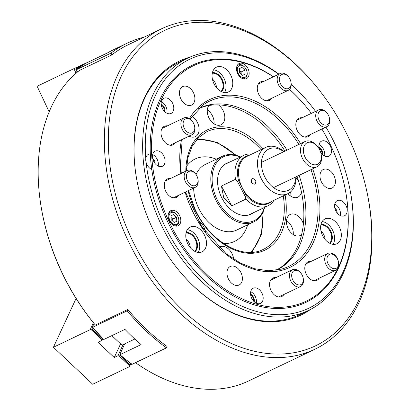 <?xml version="1.0" encoding="UTF-8"?>
<svg xmlns="http://www.w3.org/2000/svg" width="409" height="409" viewBox="0 0 409 409"><rect width="100%" height="100%" fill="white"/><g stroke="black" fill="none" stroke-linecap="round" stroke-linejoin="round"><path stroke-width="0.61" d="M95.312 325.022L94.397 323.918A174.822 119.668 -115.6 0 1 42.833 215.891L42.633 214.914A177.618 121.58 64.4 0 0 95.312 325.022L127.807 309.465A177.618 121.58 64.4 0 0 167.087 346.474L166.443 347.86L132.112 364.296A186.473 127.644 64.4 0 1 119.939 354.715L120.277 353.984M367.354 193.861L367.553 194.832A177.618 121.58 -115.6 0 1 314.904 349.225A177.618 121.58 -115.6 0 1 161.524 293.319A177.618 121.58 -115.6 0 1 161.494 28.824A177.618 121.58 -115.6 0 1 314.777 84.612L315.411 85.374A174.822 119.668 64.4 0 0 114.995 92.623A174.822 119.668 64.4 0 0 236.049 345.441A174.822 119.668 64.4 0 0 367.354 193.861A174.822 119.668 64.4 0 0 348.708 138.017A174.822 119.668 64.4 0 0 315.411 85.374M135.502 362.676A177.618 121.58 64.4 0 0 248.692 380.927L314.904 349.225M161.494 28.824L127.772 44.97A177.618 121.58 64.4 0 0 111.897 54.888L79.407 70.445A177.618 121.58 64.4 0 0 42.633 214.914M310.656 309.337A140.788 96.371 -115.6 0 1 179.336 270.906A140.788 96.371 -115.6 0 1 137.506 183.539A140.788 96.371 -115.6 0 1 189.904 57.142M198.15 220.896A11.656 7.975 -115.6 0 1 204.111 227.562A11.656 7.975 -115.6 0 1 205.487 232.026M218.999 247.46A11.656 7.975 -115.6 0 1 219.95 246.883A11.656 7.975 -115.6 0 1 232.23 254.05A11.656 7.975 -115.6 0 1 233.687 259.153M301.602 234.608A11.656 7.975 -115.6 0 1 300.278 235.497A11.656 7.975 -115.6 0 1 288.002 228.324A11.656 7.975 -115.6 0 1 290.211 214.469A11.656 7.975 -115.6 0 1 302.491 221.642A11.656 7.975 -115.6 0 1 303.391 223.994M296.136 178.012A11.656 7.975 -115.6 0 1 298.406 180.461M301.438 191.985A11.656 7.975 -115.6 0 1 297.885 197.143A11.656 7.975 -115.6 0 1 287.951 193.631M218.334 104.883A11.656 7.975 -115.6 0 1 223.283 110.921A11.656 7.975 -115.6 0 1 221.075 124.776A11.656 7.975 -115.6 0 1 208.794 117.608A11.656 7.975 -115.6 0 1 208.876 105.527M191.933 116.304A11.656 7.975 -115.6 0 1 197.567 122.787A11.656 7.975 -115.6 0 1 195.354 136.642A11.656 7.975 -115.6 0 1 189.076 136.151M179.229 270.778A139.858 95.732 64.4 0 0 299.823 314.577L308.406 310.472A139.858 95.732 -115.6 0 1 202.961 282.767A139.858 95.732 -115.6 0 1 142.946 155.783A139.858 95.732 -115.6 0 1 187.608 58.185A139.858 95.732 -115.6 0 1 278.933 74.141M187.608 58.185L179.024 62.296A139.858 95.732 64.4 0 0 137.536 183.702M214.03 123.84A11.656 7.975 64.4 0 0 212.557 116.059A11.656 7.975 64.4 0 0 207.322 109.827M290.84 196.208A11.656 7.975 64.4 0 0 290.559 191.918M293.238 234.556A11.656 7.975 64.4 0 0 291.765 226.78A11.656 7.975 64.4 0 0 286.53 220.548M264.623 207.383A36.365 24.893 -115.6 0 1 253.902 221.821A36.365 24.893 -115.6 0 1 215.594 199.449A36.365 24.893 -115.6 0 1 222.496 156.228A36.365 24.893 -115.6 0 1 240.461 156.928M228.963 162.434A28.206 19.305 64.4 0 0 226.632 163.293A28.206 19.305 64.4 0 0 221.397 197.066A28.206 19.305 64.4 0 0 250.993 214.168A28.206 19.305 64.4 0 0 253.125 212.89M240.155 157.071A35.43 24.254 64.4 0 0 215.517 164.515A35.43 24.254 64.4 0 0 216.785 198.892A35.43 24.254 64.4 0 0 242.813 222.015A35.43 24.254 64.4 0 0 264.316 207.532M143.973 37.209A186.473 127.644 64.4 0 0 126.928 43.308L113.743 49.617A186.473 127.644 -115.6 0 0 107.654 52.833L86.503 62.96A186.473 127.644 64.4 0 0 76.723 69.535L76.452 69.755L77.505 71.994M126.928 43.308A186.473 127.644 64.4 0 0 111.054 53.098L76.723 69.535M111.897 54.888L111.054 53.098M77.275 72.183L76.273 70.476L76.452 69.755M221.443 186.034L223.677 197.47L231.75 205.86L245.85 199.106L245.267 196.509L237.353 181.289L235.543 179.28L221.443 186.034L231.75 205.86M235.543 179.28A27.97 19.146 -115.6 0 1 243.897 155.282A27.97 19.146 -115.6 0 1 251.806 154.081M273.953 200.333A27.97 19.146 -115.6 0 1 268.053 205.737A27.97 19.146 -115.6 0 1 245.85 199.106M249.163 155.348A26.104 17.868 64.4 0 0 238.59 180.819L246.366 195.768A26.104 17.868 64.4 0 0 271.31 201.596M245.267 196.509L246.366 195.768M238.59 180.819L237.353 181.289M283.769 151.698A22.843 15.634 64.4 0 0 268.933 148.983A22.843 15.634 64.4 0 0 270.267 184.71A22.843 15.634 64.4 0 0 295.85 176.923M265.748 147.404L246.745 156.504A25.639 17.551 64.4 0 0 239.142 178.794A25.639 17.551 64.4 0 0 246.76 194.704A25.639 17.551 64.4 0 0 268.733 202.828A25.639 17.551 64.4 0 0 268.887 202.757L287.895 193.656A25.639 17.551 -115.6 0 1 287.737 193.728A25.639 17.551 -115.6 0 1 260.937 177.997A25.639 17.551 -115.6 0 1 265.748 147.404A25.639 17.551 -115.6 0 1 265.901 147.332A25.639 17.551 -115.6 0 1 284.045 151.565M296.126 176.79A25.639 17.551 -115.6 0 1 287.895 193.656M252.297 178.482L252.317 178.472C255.778 179.203 256.663 181.121 254.976 184.229C251.264 183.636 250.374 181.724 252.297 178.482M246.76 194.704L246.55 194.449A24.709 16.912 -115.6 0 1 239.209 179.116L239.142 178.794M90.041 61.268L84.545 63.804M77.02 69.31L75.777 69.223L76.529 68.037L75.154 68.058L84.515 63.743L84.683 64.044M76.641 68.283L81.739 65.931M76.529 68.037L83.288 64.919M75.154 68.058L37.117 86.258L49.167 111.862M76.059 73.231L73.901 68.646M338.391 261.632L338.504 262.179A9.325 6.38 -115.6 0 1 337.052 269.332A9.325 6.38 -115.6 0 1 335.743 270.288A9.325 6.38 -115.6 0 1 325.958 264.633A9.325 6.38 -115.6 0 1 327.691 253.468A9.325 6.38 -115.6 0 1 335.733 256.397L336.096 256.826A7.74 5.297 64.4 0 0 328.09 255.461A7.74 5.297 64.4 0 0 329.112 265.533A7.74 5.297 64.4 0 0 337.185 267.568A7.74 5.297 64.4 0 0 338.391 261.632A7.74 5.297 64.4 0 0 336.096 256.826M321.07 153.896L321.213 154.607A13.988 9.576 -115.6 0 1 317.067 166.765A13.988 9.576 -115.6 0 1 316.985 166.806A13.988 9.576 -115.6 0 1 302.363 158.222A13.988 9.576 -115.6 0 1 304.986 141.54A13.988 9.576 -115.6 0 1 317.057 145.931L317.522 146.488A11.933 8.17 64.4 0 0 305.676 143.835A11.933 8.17 64.4 0 0 305.62 158.201A11.933 8.17 64.4 0 0 317.461 164.306A11.933 8.17 64.4 0 0 321.07 153.896A11.933 8.17 64.4 0 0 317.522 146.488M303.141 277.89L303.253 278.442A9.325 6.38 -115.6 0 1 300.492 286.545A9.325 6.38 -115.6 0 1 290.707 280.891A9.325 6.38 -115.6 0 1 292.435 269.725A9.325 6.38 -115.6 0 1 294.127 269.296A9.325 6.38 -115.6 0 1 300.482 272.655L300.845 273.089A7.74 5.297 64.4 0 0 295.569 270.298A7.74 5.297 64.4 0 0 291.96 277.772A7.74 5.297 64.4 0 0 299.148 284.981A7.74 5.297 64.4 0 0 303.141 277.89A7.74 5.297 64.4 0 0 300.845 273.089M197.859 178.697L197.971 179.249A9.325 6.38 -115.6 0 1 195.211 187.353A9.325 6.38 -115.6 0 1 184.556 179.346A9.325 6.38 -115.6 0 1 187.158 170.538A9.325 6.38 -115.6 0 1 195.2 173.462L195.563 173.897A7.74 5.297 64.4 0 0 188.697 171.565A7.74 5.297 64.4 0 0 186.724 178.779A7.74 5.297 64.4 0 0 193.943 185.793A7.74 5.297 64.4 0 0 197.859 178.697A7.74 5.297 64.4 0 0 195.563 173.897M290.881 81.708L290.993 82.26A9.325 6.38 -115.6 0 1 288.233 90.363A9.325 6.38 -115.6 0 1 278.447 84.709A9.325 6.38 -115.6 0 1 280.18 73.543A9.325 6.38 -115.6 0 1 285.497 74.101A9.325 6.38 -115.6 0 1 288.222 76.473L288.585 76.907A7.74 5.297 64.4 0 0 286.32 74.934A7.74 5.297 64.4 0 0 279.419 79.07A7.74 5.297 64.4 0 0 285.896 88.681A7.74 5.297 64.4 0 0 290.881 81.708A7.74 5.297 64.4 0 0 288.585 76.907M194.577 126.13L194.689 126.683A9.325 6.38 -115.6 0 1 194.802 130.456A9.325 6.38 -115.6 0 1 191.923 134.786A9.325 6.38 -115.6 0 1 182.143 129.137A9.325 6.38 -115.6 0 1 183.871 117.971A9.325 6.38 -115.6 0 1 191.918 120.9L192.276 121.33A7.74 5.297 64.4 0 0 183.738 120.813A7.74 5.297 64.4 0 0 187.071 131.856A7.74 5.297 64.4 0 0 194.674 129.264A7.74 5.297 64.4 0 0 194.577 126.13A7.74 5.297 64.4 0 0 192.276 121.33M329.419 118.017L329.531 118.564A9.325 6.38 -115.6 0 1 326.765 126.672A9.325 6.38 -115.6 0 1 318.171 123.027A9.325 6.38 -115.6 0 1 318.713 109.852A9.325 6.38 -115.6 0 1 326.76 112.782L327.118 113.211A7.74 5.297 64.4 0 0 319.173 111.775A7.74 5.297 64.4 0 0 319.991 121.718A7.74 5.297 64.4 0 0 326.883 124.847A7.74 5.297 64.4 0 0 329.419 118.017A7.74 5.297 64.4 0 0 327.118 113.211M93.431 328.688L98.012 333.274M130.174 363.31L126.217 359.848M76.079 298.478L53.426 347.256L90.21 329.644L92.889 329.853L92.066 328.943L93.344 328.877M93.426 322.727L90.21 329.644M92.015 329.056L92.541 329.393M93.416 328.678L92.47 328.074M102.301 337.941L102.178 338.637L92.889 329.853M102.005 338.171L92.976 329.664M102.081 338.381L102.178 338.637M101.918 338.361L101.775 340.539L98.094 342.297L114.249 357.522L117.93 355.758L120.609 355.973L119.73 355.17L120.307 355.032M102.756 338.422L101.775 340.539M120.594 343.867L114.249 357.522M123.089 344.654L117.93 355.758M119.73 355.17L120.261 355.508M130.093 363.499L129.898 364.751L120.609 355.973M129.725 364.286L120.696 355.784M130.353 363.77L130.18 363.315M129.801 364.496L129.898 364.751M129.638 364.475L129.495 366.653L92.71 384.266L53.426 347.256M130.722 364.01L129.495 366.653M129.469 365.718L119.239 356.081M101.754 339.603L91.519 329.961M165.098 160.42A8.39 5.746 64.4 0 0 161.494 152.802A8.39 5.746 64.4 0 0 155.169 151.141A8.39 5.746 64.4 0 0 153.61 161.192A8.39 5.746 64.4 0 0 162.414 166.279A8.39 5.746 64.4 0 0 165.098 160.42M320.692 152.409A8.39 5.746 64.4 0 0 328.816 156.264A8.39 5.746 64.4 0 0 331.494 150.405A8.39 5.746 64.4 0 0 327.89 142.787A8.39 5.746 64.4 0 0 321.566 141.125A8.39 5.746 64.4 0 0 319.194 148.917M338.299 261.213A8.39 5.746 64.4 0 0 330.452 253.084M263.171 297.512A8.39 5.746 64.4 0 0 259.572 289.894A8.39 5.746 64.4 0 0 253.243 288.233A8.39 5.746 64.4 0 0 251.683 298.284A8.39 5.746 64.4 0 0 260.492 303.371A8.39 5.746 64.4 0 0 263.171 297.512M180.804 219.914A8.39 5.746 64.4 0 0 177.204 212.297A8.39 5.746 64.4 0 0 170.88 210.63A8.39 5.746 64.4 0 0 169.321 220.681A8.39 5.746 64.4 0 0 178.125 225.768A8.39 5.746 64.4 0 0 180.804 219.914M173.784 107.557A8.39 5.746 64.4 0 0 170.185 99.939A8.39 5.746 64.4 0 0 163.856 98.278A8.39 5.746 64.4 0 0 162.301 108.329A8.39 5.746 64.4 0 0 171.105 113.416A8.39 5.746 64.4 0 0 173.784 107.557M249.127 72.807A8.39 5.746 64.4 0 0 245.528 65.184A8.39 5.746 64.4 0 0 239.199 63.523A8.39 5.746 64.4 0 0 237.644 73.574A8.39 5.746 64.4 0 0 246.448 78.661A8.39 5.746 64.4 0 0 249.127 72.807M206.468 242.251A13.753 9.412 64.4 0 0 200.568 229.766A13.753 9.412 64.4 0 0 190.2 227.041A13.753 9.412 64.4 0 0 187.649 243.508A13.753 9.412 64.4 0 0 202.077 251.847A13.753 9.412 64.4 0 0 206.468 242.251M232.747 82.378A13.753 9.412 64.4 0 0 226.847 69.888A13.753 9.412 64.4 0 0 216.479 67.163A13.753 9.412 64.4 0 0 213.927 83.635A13.753 9.412 64.4 0 0 228.355 91.974A13.753 9.412 64.4 0 0 232.747 82.378M341.31 234.132A13.753 9.412 64.4 0 0 335.411 221.647A13.753 9.412 64.4 0 0 325.043 218.922A13.753 9.412 64.4 0 0 322.491 235.39A13.753 9.412 64.4 0 0 336.919 243.728A13.753 9.412 64.4 0 0 341.31 234.132M194.868 97.925A10.256 7.019 64.4 0 0 190.466 88.61A10.256 7.019 64.4 0 0 182.736 86.58A10.256 7.019 64.4 0 0 180.834 98.86A10.256 7.019 64.4 0 0 191.596 105.077A10.256 7.019 64.4 0 0 194.868 97.925M242.379 277.844A10.256 7.019 64.4 0 0 237.977 268.534A10.256 7.019 64.4 0 0 230.247 266.499A10.256 7.019 64.4 0 0 228.345 278.785A10.256 7.019 64.4 0 0 239.107 285.001A10.256 7.019 64.4 0 0 242.379 277.844M311.137 261.392A10.256 7.019 64.4 0 0 308.095 261.811A10.256 7.019 64.4 0 0 306.193 274.096A10.256 7.019 64.4 0 0 316.955 280.313A10.256 7.019 64.4 0 0 319.189 278.212M170.604 178.462A10.256 7.019 64.4 0 0 167.567 178.881A10.256 7.019 64.4 0 0 165.66 191.167A10.256 7.019 64.4 0 0 176.422 197.383A10.256 7.019 64.4 0 0 178.656 195.282M263.626 81.468A10.256 7.019 64.4 0 0 260.589 81.892A10.256 7.019 64.4 0 0 258.682 94.172A10.256 7.019 64.4 0 0 269.444 100.394A10.256 7.019 64.4 0 0 271.678 98.288M335.4 180.855A10.256 7.019 64.4 0 0 330.999 171.54A10.256 7.019 64.4 0 0 323.268 169.51A10.256 7.019 64.4 0 0 321.367 181.79A10.256 7.019 64.4 0 0 332.128 188.012A10.256 7.019 64.4 0 0 335.4 180.855M275.886 277.65A10.256 7.019 64.4 0 0 272.844 278.074A10.256 7.019 64.4 0 0 270.942 290.354A10.256 7.019 64.4 0 0 281.704 296.576A10.256 7.019 64.4 0 0 283.938 294.47M167.322 125.895A10.256 7.019 64.4 0 0 164.28 126.315A10.256 7.019 64.4 0 0 162.378 138.6A10.256 7.019 64.4 0 0 173.14 144.817A10.256 7.019 64.4 0 0 175.374 142.715M302.164 117.777A10.256 7.019 64.4 0 0 299.122 118.201A10.256 7.019 64.4 0 0 297.22 130.481A10.256 7.019 64.4 0 0 307.982 136.698A10.256 7.019 64.4 0 0 310.216 134.597M273.309 76.836A130.532 89.351 64.4 0 0 151.79 156.805A130.532 89.351 64.4 0 0 257.404 304.444A130.532 89.351 64.4 0 0 347.901 210.088A130.532 89.351 64.4 0 0 344.91 187.716A130.532 89.351 64.4 0 0 321.898 129.004M311.372 113.365A130.532 89.351 64.4 0 0 306.121 106.713A130.532 89.351 64.4 0 0 289.536 89.418M347.2 209.899A8.39 5.746 64.4 0 0 343.601 202.276A8.39 5.746 64.4 0 0 337.277 200.614A8.39 5.746 64.4 0 0 335.717 210.666A8.39 5.746 64.4 0 0 344.521 215.753A8.39 5.746 64.4 0 0 347.2 209.899M275.86 270.308A89.602 61.335 64.4 0 0 277.087 269.746A89.602 61.335 64.4 0 0 305.702 207.215A89.602 61.335 64.4 0 0 299.076 175.379M286.995 150.154A89.602 61.335 64.4 0 0 199.699 108.114A89.602 61.335 64.4 0 0 198.488 108.717M344.91 187.716L344.976 188.038A131.463 89.99 -115.6 0 1 265.804 307.537A131.463 89.99 -115.6 0 1 150.476 156.908A131.463 89.99 -115.6 0 1 273.457 76.764M289.577 89.372A131.463 89.99 -115.6 0 1 305.912 106.458L306.121 106.713M278.693 74.254A137.991 94.459 64.4 0 0 145.573 155.578A137.991 94.459 64.4 0 0 266.627 313.683A137.991 94.459 64.4 0 0 349.726 188.252A137.991 94.459 64.4 0 0 325.932 127.071M315.549 111.366A137.991 94.459 64.4 0 0 308.729 102.623A137.991 94.459 64.4 0 0 291.228 84.372M291.223 84.203A139.858 95.732 -115.6 0 1 308.304 102.112L308.729 102.623M349.726 188.252L349.859 188.902A139.858 95.732 -115.6 0 1 353.069 212.869A139.858 95.732 -115.6 0 1 308.406 310.472M190.333 247.675A10.256 7.019 64.4 0 0 186.085 238.81M216.606 87.797A10.256 7.019 64.4 0 0 212.363 78.932M325.175 239.556A10.256 7.019 64.4 0 0 320.927 230.691M276.065 270.216A89.602 61.335 64.4 0 0 303.667 208.191A89.602 61.335 64.4 0 0 297.041 176.356M284.961 151.126A89.602 61.335 64.4 0 0 198.687 108.615M329.531 243.166A10.256 7.019 64.4 0 0 331.638 236.796A10.256 7.019 64.4 0 0 320.845 225.037M320.968 224.454A10.721 7.342 -115.6 0 1 330.861 231.387A10.721 7.342 -115.6 0 1 330.058 243.437M333.059 244.326A13.753 9.412 64.4 0 0 334.567 237.363A13.753 9.412 64.4 0 0 322.159 221.555M220.962 91.412A10.256 7.019 64.4 0 0 223.069 85.036A10.256 7.019 64.4 0 0 212.281 73.277M212.404 72.7A10.721 7.342 -115.6 0 1 222.291 79.627A10.721 7.342 -115.6 0 1 221.494 91.677M224.495 92.567A13.753 9.412 64.4 0 0 226.003 85.604A13.753 9.412 64.4 0 0 213.595 69.801M194.684 251.284A10.256 7.019 64.4 0 0 196.795 244.914A10.256 7.019 64.4 0 0 186.003 233.15M186.126 232.573A10.721 7.342 -115.6 0 1 196.013 239.505A10.721 7.342 -115.6 0 1 195.216 251.55M198.217 252.445A13.753 9.412 64.4 0 0 199.725 245.482A13.753 9.412 64.4 0 0 187.317 229.674M164.26 111.233A5.128 3.512 64.4 0 0 164.285 110.266A5.128 3.512 64.4 0 0 161.264 104.98M161.182 104.183A5.593 3.829 -115.6 0 1 164.827 111.8M166.862 113.206A8.39 5.746 64.4 0 0 167.041 110.788A8.39 5.746 64.4 0 0 161.356 101.713M253.646 301.188A5.128 3.512 64.4 0 0 253.667 300.221A5.128 3.512 64.4 0 0 250.651 294.93M250.564 294.137A5.593 3.829 -115.6 0 1 254.214 301.75M256.244 303.161A8.39 5.746 64.4 0 0 256.428 300.743A8.39 5.746 64.4 0 0 250.743 291.668M321.97 154.081A5.128 3.512 64.4 0 0 321.99 153.114A5.128 3.512 64.4 0 0 318.974 147.823M318.887 147.03A5.593 3.829 -115.6 0 1 322.537 154.643M324.567 156.054A8.39 5.746 64.4 0 0 324.751 153.636A8.39 5.746 64.4 0 0 319.066 144.561M152.736 158.687A3.962 2.715 -115.6 0 1 155.026 162.746A3.962 2.715 -115.6 0 1 155.016 163.442M158.171 166.069A8.39 5.746 64.4 0 0 158.355 163.651A8.39 5.746 64.4 0 0 152.669 154.576M148.426 154.372A8.39 5.746 64.4 0 0 145.977 161.852A8.39 5.746 64.4 0 0 151.765 169.449M334.843 208.161A3.962 2.715 -115.6 0 1 337.134 212.22A3.962 2.715 -115.6 0 1 337.118 212.92M340.278 215.543A8.39 5.746 64.4 0 0 340.457 213.125A8.39 5.746 64.4 0 0 334.777 204.05M241.085 71.969L239.623 70.593A3.727 2.551 -115.6 0 1 241.213 73.968L241.085 71.969L244.889 70.149L241.964 67.393L239.285 68.63L239.536 72.623L242.46 75.379L245.139 74.141L244.889 70.149M241.831 65.338A6.529 4.468 64.4 0 0 237.343 70.425A6.529 4.468 64.4 0 0 243.181 77.552A6.529 4.468 64.4 0 0 246.964 71.601A6.529 4.468 64.4 0 0 245.027 67.551A6.529 4.468 64.4 0 0 241.831 65.338M236.918 66.222A7.459 5.107 -115.6 0 1 238.375 64.954A7.459 5.107 -115.6 0 1 241.167 64.765A7.459 5.107 -115.6 0 1 244.812 67.296L245.027 67.551M246.964 71.601L247.031 71.923A7.459 5.107 -115.6 0 1 244.822 78.405A7.459 5.107 -115.6 0 1 242.91 78.748M239.291 68.676L241.964 67.393M171.069 217.486L171.299 217.7A3.727 2.551 -115.6 0 1 172.889 221.075L172.767 219.081L171.299 217.7A3.727 2.551 64.4 0 0 171.074 217.501M174.137 222.486L176.816 221.254L176.565 217.261L173.641 214.5L170.962 215.737L171.213 219.73L174.137 222.486M169.832 220.364A6.529 4.468 64.4 0 0 175.936 224.633A6.529 4.468 64.4 0 0 178.641 218.708A6.529 4.468 64.4 0 0 176.703 214.659A6.529 4.468 64.4 0 0 170.425 213.023A6.529 4.468 64.4 0 0 169.832 220.364M168.595 213.334A7.459 5.107 -115.6 0 1 170.052 212.061A7.459 5.107 -115.6 0 1 176.494 214.403L176.703 214.659M178.641 218.708L178.707 219.03A7.459 5.107 -115.6 0 1 176.499 225.517A7.459 5.107 -115.6 0 1 174.592 225.855M170.967 215.783L173.641 214.5M172.767 219.081L176.565 217.261M134.812 339.041L121.984 345.181L111.851 335.636M127.807 309.465L127.163 310.85L92.194 327.497L96.575 331.658M92.219 327.512L94.039 323.591M127.163 310.85A186.473 127.644 64.4 0 0 166.443 347.86M132.076 364.271L131.294 364.363L127.823 361.096M92.833 327.287A186.473 127.644 64.4 0 0 103.784 339.496L124.934 329.368A186.473 127.644 -115.6 0 0 141.09 344.593L119.939 354.715M124.745 343.862L120.266 353.499M131.177 364.255L130.333 363.719M120.195 354.168L120.139 353.851M92.245 327.573L92.69 328.217M188.508 190.563L194.96 209.009C209.413 241.238 242.603 260.41 263.319 249.357A65.266 44.673 64.4 0 0 283.258 195.875M261.116 149.622A65.266 44.673 64.4 0 0 206.949 131.626L198.529 137.608L192.051 146.478L187.895 157.797L186.315 170.942M285.119 194.986A66.667 45.634 -115.6 0 1 255.983 252.91A66.667 45.634 -115.6 0 1 194.612 209.168A66.667 45.634 -115.6 0 1 188.135 190.742M185.824 171.172A66.667 45.634 -115.6 0 1 212.061 128.094A66.667 45.634 -115.6 0 1 262.972 148.733M222.496 156.228L205.328 164.444A36.365 24.893 64.4 0 0 196.059 174.551M193.646 188.104A36.365 24.893 64.4 0 0 208.687 222.235A36.365 24.893 64.4 0 0 236.734 230.042L253.902 221.821M216.274 159.203A45.685 31.273 64.4 0 0 186.55 166.299M223.518 243.503A45.685 31.273 64.4 0 0 247.68 224.797M250.334 252.363A63.865 43.717 64.4 0 0 262.829 212.47M235.374 155.134A63.865 43.717 64.4 0 0 196.463 139.858M75.251 68.104L84.551 63.814M75.844 69.366L78.702 68.052M75.777 69.223L79.382 67.557M101.78 339.501L91.611 329.92M129.495 365.615L119.331 356.04M180.911 173.528A93.012 63.666 -115.6 0 1 179.975 164.464A93.012 63.666 -115.6 0 1 181.514 139.771M189.398 118.651A93.012 63.666 -115.6 0 1 300.579 143.651M312.66 168.876A93.012 63.666 -115.6 0 1 278.815 270.957A93.012 63.666 -115.6 0 1 185.108 192.194M185.461 192.02L201.683 226.566L226.116 253.687L240.103 262.921L254.449 268.693L268.519 270.768L281.699 269.081A91.626 62.72 64.4 0 0 317.87 202.532A91.626 62.72 64.4 0 0 310.983 169.679M298.907 144.449A91.626 62.72 64.4 0 0 203.104 104.944L190.088 119.126M197.486 138.692L217.184 142.363L236.274 155.369M263.212 211.627L261.371 234.648L251.883 252.297M243.897 155.282L224.495 164.571M268.053 205.737L248.657 215.027M327.691 253.468L305.86 263.917M335.743 270.288L313.913 280.738M304.986 141.54L261.469 162.373M317.067 166.765L273.549 187.603M292.435 269.725L270.61 280.18M300.492 286.545L278.662 296.995M187.158 170.538L165.328 180.988M195.211 187.353L173.385 197.808M280.18 73.543L258.35 83.998M288.233 90.363L266.407 100.813M183.871 117.971L162.046 128.421M191.923 134.786L170.098 145.241M318.713 109.852L296.888 120.302M326.765 126.672L304.94 137.122M181.315 173.334L180.451 164.817L182.184 139.454M243.672 78.957L244.822 78.405M237.23 65.501L238.375 64.954M175.349 226.065L176.499 225.517M168.907 212.608L170.052 212.061"/></g></svg>
